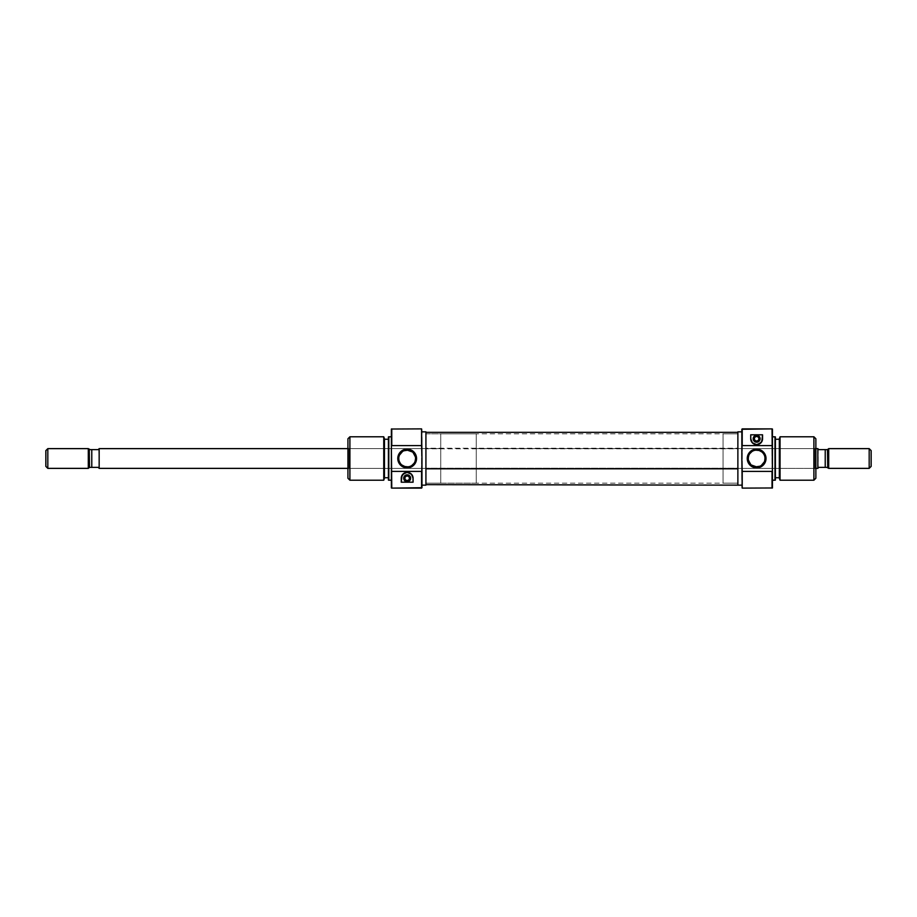 <?xml version="1.0" encoding="UTF-8"?>
<svg xmlns="http://www.w3.org/2000/svg" width="917" height="917" viewBox="0 0 917 917"><rect width="100%" height="100%" fill="white"/><g stroke="black" fill="none" stroke-linecap="round" stroke-linejoin="round"><path stroke-width="0.69" stroke-dasharray="4.58 3.44" d="M348.918 448.631L348.918 468.369L347.933 469.355L347.933 447.645L348.918 448.631L440.733 448.631L440.733 468.369L348.918 468.369L348.918 448.631L348.918 468.369L440.733 468.369L440.733 458.5L440.733 483.179L440.733 433.821L425.924 433.821L425.924 483.179L440.733 483.179L425.924 483.179L425.924 431.85L425.924 483.179L425.924 433.821L440.733 433.821L440.733 483.179L440.733 448.631L440.733 468.369L440.733 448.631L348.918 448.631L347.933 447.645L347.933 469.355L347.933 438.762L347.933 478.238L347.933 447.851L347.933 469.355L348.918 468.369L348.918 448.631M407.171 475.877A2.373 2.373 0 0 0 404.798 478.238A2.373 2.373 0 0 0 407.171 480.611A2.373 2.373 0 0 0 409.532 478.238A2.373 2.373 0 0 0 407.171 475.877L405.486 476.565L404.798 478.238L405.486 479.923L407.171 480.611L408.844 479.923L409.532 478.238L408.844 476.565L407.171 475.877M410.552 478.915L409.612 475.797L407.171 474.788A3.45 3.45 0 0 0 403.709 478.238A3.45 3.45 0 0 0 407.171 481.7A3.45 3.45 0 0 0 410.621 478.238A3.45 3.45 0 0 0 407.171 474.788L405.245 475.373L403.973 476.92M421.579 488.119L421.579 428.881L421.579 488.119M421.969 429.282L421.969 487.718L421.969 429.282M402.517 451.519L399.491 455.107L398.952 460.231L401.302 464.506L406.277 466.845M401.302 464.506L401.875 465.011M406.288 450.155L403.881 450.774M391.765 428.881L391.765 488.119L391.765 428.881M391.376 487.97L391.376 429.03L391.376 487.97M384.464 439.254L384.464 478.238L384.464 439.254M388.407 477.746L388.407 439.254L388.407 477.746M349.904 480.221L349.904 436.779L349.904 480.221M383.742 436.779L383.742 480.221L383.742 436.779M388.407 480.072L388.407 436.928L388.407 480.072M388.407 439.254L388.407 477.379L388.407 439.254M388.808 480.221L388.808 436.779L388.808 480.221M391.376 436.779L391.376 454.259L391.376 436.779M440.733 433.821L440.733 483.179L476.267 483.179L476.267 433.821L440.733 433.821L440.733 483.179L440.733 433.821L476.267 433.821L476.267 483.179L476.267 434.291L476.267 483.179L440.733 483.179L440.733 433.821M408.042 466.845L408.89 466.707M411.825 465.481L414.037 463.314M408.054 450.155L411.825 451.519L414.048 453.697L415.561 458.511L414.839 461.881L415.378 456.758M398.769 458.477L399.491 455.107M413.028 452.494L412.455 451.978M407.171 472.324L404.901 472.771L402.242 474.949L401.359 477.092L401.245 482.193L413.086 482.193L412.639 475.98L410.461 473.321L408.317 472.438M413.086 482.193L413.086 478.238M403.778 477.574L403.973 479.568L405.245 481.116L407.171 481.7L409.085 481.116M408.489 475.052L407.836 474.857M406.495 474.857L405.841 475.052M425.924 448.803L425.924 468.197L737.876 468.197L737.876 433.821L737.876 448.803L425.924 448.803L425.924 432.343L425.924 448.218L737.876 448.218L737.876 484.657L737.876 432.343L737.876 484.657L737.876 432.343L737.876 448.218L425.924 448.218L425.924 484.657L425.924 432.343L425.924 484.657L425.924 448.803L737.876 448.803L737.876 433.821L737.876 483.179L737.876 448.803L737.876 483.179L737.876 468.197L425.924 468.197L425.924 483.179L425.924 448.803M814.881 468.369L814.881 448.631L815.866 447.645L815.866 469.355L814.881 468.369L723.066 468.369L723.066 448.631L814.881 448.631L814.881 468.369L814.881 448.631L723.066 448.631L723.066 458.5L723.066 433.821L723.066 483.179L737.876 483.179L737.876 433.821L723.066 433.821L737.876 433.821L737.876 485.15L737.876 433.821L737.876 483.179L723.066 483.179L723.066 433.821L723.066 468.369L723.066 448.631L723.066 468.369L814.881 468.369L815.866 469.355L815.866 447.645L815.866 478.238L815.866 438.762L815.866 469.149L815.866 447.645L814.881 448.631L814.881 468.369M756.64 441.123A2.373 2.373 0 0 0 759.001 438.762A2.373 2.373 0 0 0 756.64 436.389A2.373 2.373 0 0 0 754.267 438.762A2.373 2.373 0 0 0 756.64 441.123L758.313 440.435L759.001 438.762L758.313 437.077L756.64 436.389L754.955 437.077L754.267 438.762L754.955 440.435L756.64 441.123M753.247 438.085L754.187 441.203L756.64 442.212A3.45 3.45 0 0 0 760.09 438.762A3.45 3.45 0 0 0 756.64 435.3A3.45 3.45 0 0 0 753.178 438.762A3.45 3.45 0 0 0 756.64 442.212L758.554 441.627L759.826 440.08M742.22 428.881L742.22 488.119L742.22 428.881M741.83 487.718L741.83 429.282L741.83 487.718M764.319 455.13L761.293 451.519L757.522 450.155M762.497 452.494L761.924 451.989M761.293 465.481L759.918 466.226L762.497 464.506L764.308 461.893L764.847 456.769M757.511 466.845L759.918 466.226M772.034 488.119L772.034 428.881L772.034 488.119M772.435 429.03L772.435 487.97L772.435 429.03M779.335 477.746L779.335 438.762L779.335 477.746M775.392 439.254L775.392 477.746L775.392 439.254M813.895 436.779L813.895 480.221L813.895 436.779M780.058 480.221L780.058 436.779L780.058 480.221M775.392 436.928L775.392 480.072L775.392 436.928M775.392 477.746L775.392 439.621L775.392 477.746M774.991 436.779L774.991 480.221L774.991 436.779M772.435 480.221L772.435 462.741L772.435 480.221M723.066 483.179L723.066 463.314L723.066 483.179M754.909 450.293L755.757 450.155M751.974 451.519L749.762 453.686M755.746 466.845L751.974 465.481L749.751 463.303L748.249 458.489L748.96 455.119L748.421 460.242M765.03 458.523L764.308 461.893M750.771 464.506L751.355 465.022M756.64 444.676L759.929 443.679L761.557 442.051L762.44 439.908L762.554 434.807L750.714 434.807L751.161 441.02L753.338 443.679L755.482 444.562M750.714 434.807L750.714 438.762M760.021 439.426L759.826 437.432L758.554 435.884L756.64 435.3L754.714 435.884M755.31 441.948L755.963 442.143M757.304 442.143L757.958 441.948M347.933 448.631L440.733 448.631L440.733 468.369L347.933 468.369L440.733 468.369L440.733 448.631L440.733 468.369L440.733 448.631L347.933 448.631M99.162 468.369L99.162 448.631L99.162 468.289L98.176 467.383L91.78 467.383L91.78 449.617L98.176 449.617L99.162 448.711L99.162 468.369M47.822 448.631L47.822 468.369L47.822 448.631M45.85 466.398L45.85 450.602L45.85 466.398M88.296 448.631L88.296 468.369L88.296 448.631M89.281 449.617L89.281 467.383L89.281 449.617M815.866 448.631L476.267 448.631L476.267 468.369L815.866 468.369L476.267 468.369L476.267 448.631L815.866 448.631M826.905 467.383L825.22 467.383L825.22 449.617L825.22 467.383L818.824 467.383L817.838 468.289L817.838 448.711L818.824 449.617L827.489 449.617M827.719 449.617L827.719 467.383L827.719 449.617M828.704 448.631L828.704 468.369L828.704 448.631M871.15 450.602L871.15 466.398L871.15 450.602M869.178 448.631L869.178 468.369L869.178 448.631M825.22 467.383L818.824 467.383M818.824 449.617L825.22 449.617M817.838 448.631L817.838 468.369L817.838 448.631M818.09 448.94L818.09 468.06M476.267 448.631L476.267 468.369L476.267 448.631M89.511 449.617L91.78 449.617L91.78 467.383L89.281 467.383M90.095 467.383L89.511 467.383L90.095 467.383M98.91 448.94L99.162 468.289L98.176 467.383L91.78 467.383M91.78 449.617L98.176 449.617M99.162 468.106L99.162 460.414L99.162 468.106M425.924 433.821L737.876 433.821M425.924 483.179L737.876 483.179"/><path stroke-width="1.38" d="M407.171 480.611A2.373 2.373 0 0 1 404.798 478.238A2.373 2.373 0 0 1 407.171 475.877L408.844 476.565L409.532 478.238L408.844 479.923L407.171 480.611L405.486 479.923L404.798 478.238L405.486 476.565L407.171 475.877A2.373 2.373 0 0 1 409.532 478.238A2.373 2.373 0 0 1 407.171 480.611M407.171 481.7A3.45 3.45 0 0 1 403.709 478.238A3.45 3.45 0 0 1 407.171 474.788L409.612 475.797L410.621 478.238L409.612 480.691L407.171 481.7L404.718 480.691L403.709 478.238L404.718 475.797L407.171 474.788A3.45 3.45 0 0 1 410.621 478.238A3.45 3.45 0 0 1 407.171 481.7M421.579 445.593L421.579 428.881L421.969 458.5L421.579 445.593L391.765 445.593L391.765 428.881L391.765 445.593L421.579 445.593M421.969 487.718L391.765 488.119L391.376 471.074L391.376 487.97L391.376 445.926L391.765 488.119L421.579 488.119L421.579 471.407L391.765 471.407L421.579 471.407L421.579 488.119L421.969 458.5L421.969 487.718M406.277 466.845L407.171 466.891A8.391 8.391 0 0 1 398.769 458.5A8.391 8.391 0 0 1 407.171 450.109A8.391 8.391 0 0 0 398.769 458.5A8.391 8.391 0 0 0 407.171 466.891L407.171 467.876A9.376 9.376 0 0 1 397.783 458.5A9.376 9.376 0 0 1 407.171 449.124L407.171 450.109L406.288 450.155M401.875 465.011L404.615 466.489L408.042 466.845M400.282 463.303L399.48 461.87L400.282 463.303M398.952 460.231L398.769 458.477M402.517 451.519L399.491 455.107M408.054 450.155L403.881 450.774M383.742 480.221L384.464 478.238L384.464 438.762L383.742 436.779L383.742 480.221L383.742 436.779L349.904 436.779L347.933 438.762L347.933 478.238L349.904 480.221L349.904 436.779L349.904 480.221L383.742 480.221L349.904 480.221L347.933 478.238L347.933 438.762L349.904 436.779L383.742 436.779L384.464 438.762L384.464 478.238L383.742 480.221M388.808 436.779L388.407 480.072L388.808 436.779L388.808 480.221L391.376 480.221L388.407 480.072L388.407 436.928L391.376 436.779L388.808 436.779M391.376 429.03L421.579 428.881L391.376 429.03L391.376 445.926L391.376 429.03M421.969 485.15L425.924 485.15L425.924 431.85L421.969 431.85L425.924 431.85L425.924 485.15L421.969 485.15M384.464 477.746L388.407 477.746L384.464 477.746M388.407 439.254L384.464 439.254L388.407 439.254M413.086 482.193L401.245 482.193L402.036 475.27L405.853 472.473L408.432 472.461L411.607 474.33L413.005 477.253L413.086 482.193L401.245 482.193L413.086 482.193L413.086 478.238A5.926 5.926 0 0 0 401.589 476.267A5.926 5.926 0 0 0 401.245 478.238L402.712 474.341L407.148 472.324L411.607 474.33L413.086 478.238L411.355 474.055L407.171 472.324L404.901 472.771L402.242 474.949L401.359 477.092L401.245 482.193L401.245 478.238M408.902 466.707L407.171 466.891A8.391 8.391 0 0 0 415.561 458.5A8.391 8.391 0 0 0 407.171 450.109L412.455 451.978M415.378 456.758L413.028 452.494M407.171 467.876L412.375 466.295L415.825 462.088L416.364 456.666L413.796 451.863L408.993 449.307L403.572 449.834L399.365 453.285L397.783 458.5L398.505 462.088L400.534 465.137L405.337 467.693L407.171 467.876L407.171 466.891A8.391 8.391 0 0 0 415.561 458.5A8.391 8.391 0 0 0 407.171 450.109L407.171 449.124A9.376 9.376 0 0 1 416.547 458.5A9.376 9.376 0 0 1 407.171 467.876M411.825 465.481L414.037 463.314M412.971 477.092L411.355 474.055L408.317 472.438M407.171 472.324L403.87 473.321L401.359 477.092M410.037 480.164L410.552 478.915M408.489 475.052L407.836 474.857M406.495 474.857L405.841 475.052M403.973 476.92L403.778 477.574M403.973 479.568L404.294 480.164M737.876 468.782L425.924 468.782L737.876 468.782M756.64 436.389A2.373 2.373 0 0 1 759.001 438.762A2.373 2.373 0 0 1 756.64 441.123L754.955 440.435L754.267 438.762L754.955 437.077L756.64 436.389L758.313 437.077L759.001 438.762L758.313 440.435L756.64 441.123A2.373 2.373 0 0 1 754.267 438.762A2.373 2.373 0 0 1 756.64 436.389M756.64 435.3A3.45 3.45 0 0 1 760.09 438.762A3.45 3.45 0 0 1 756.64 442.212L754.187 441.203L753.178 438.762L754.187 436.309L756.64 435.3L759.081 436.309L760.09 438.762L759.081 441.203L756.64 442.212A3.45 3.45 0 0 1 753.178 438.762A3.45 3.45 0 0 1 756.64 435.3M742.22 471.407L742.22 488.119L741.83 458.5L742.22 471.407L772.034 471.407L772.034 488.119L772.034 471.407L742.22 471.407M741.83 429.282L772.034 428.881L772.435 445.926L772.435 429.03L772.435 471.074L772.034 428.881L742.22 428.881L742.22 445.593L772.034 445.593L742.22 445.593L742.22 428.881L741.83 458.5L741.83 429.282M757.522 450.155L756.64 450.109A8.391 8.391 0 0 1 765.03 458.5A8.391 8.391 0 0 1 756.64 466.891A8.391 8.391 0 0 0 765.03 458.5A8.391 8.391 0 0 0 756.64 450.109L756.64 449.124A9.376 9.376 0 0 1 766.016 458.5A9.376 9.376 0 0 1 756.64 467.876L756.64 466.891L757.511 466.845M761.924 451.989L759.184 450.511L755.757 450.155M763.517 453.697L764.319 455.13L763.517 453.697M764.847 456.769L765.03 458.523M761.293 465.481L764.308 461.893M755.746 466.845L759.918 466.226M780.058 436.779L779.335 438.762L779.335 478.238L780.058 480.221L780.058 436.779L780.058 480.221L813.895 480.221L815.866 478.238L815.866 438.762L813.895 436.779L813.895 480.221L813.895 436.779L780.058 436.779L813.895 436.779L815.866 438.762L815.866 478.238L813.895 480.221L780.058 480.221L779.335 478.238L779.335 438.762L780.058 436.779M774.991 480.221L775.392 436.928L774.991 480.221L774.991 436.779L772.435 436.779L775.392 436.928L775.392 480.072L772.435 480.221L774.991 480.221M772.435 487.97L742.22 488.119L772.435 487.97L772.435 471.074L772.435 487.97M737.876 484.646L737.876 431.85L741.83 431.85L737.876 431.85L737.876 485.15L741.83 485.15L425.924 484.657M779.335 439.254L775.392 439.254L779.335 439.254M775.392 477.746L779.335 477.746L775.392 477.746M750.714 434.807L762.554 434.807L761.763 441.73L757.946 444.527L755.367 444.539L752.192 442.67L750.794 439.747L750.714 434.807L762.554 434.807L750.714 434.807L750.714 438.762A5.926 5.926 0 0 0 762.222 440.733A5.926 5.926 0 0 0 762.554 438.762L761.099 442.659L756.663 444.676L752.192 442.67L750.714 438.762L752.444 442.945L756.64 444.676L759.929 443.679L761.557 442.051L762.44 439.908L762.554 434.807L762.554 438.762M754.909 450.293L756.64 450.109A8.391 8.391 0 0 0 748.249 458.5A8.391 8.391 0 0 0 756.64 466.891L751.355 465.022M748.421 460.242L750.771 464.506M756.64 449.124L753.04 449.834L750.003 451.863L747.974 454.912L747.252 458.5L748.834 463.715L753.04 467.166L758.462 467.693L763.265 465.137L765.833 460.334L765.294 454.912L761.844 450.705L758.462 449.307L756.64 449.124L756.64 450.109A8.391 8.391 0 0 0 748.249 458.5A8.391 8.391 0 0 0 756.64 466.891L756.64 467.876A9.376 9.376 0 0 1 747.252 458.5A9.376 9.376 0 0 1 756.64 449.124M751.974 451.519L749.762 453.686M750.828 439.908L752.444 442.945L755.482 444.562M756.64 444.676L760.823 442.945L762.44 439.908M753.763 436.836L753.247 438.085M755.31 441.948L755.963 442.143M757.304 442.143L757.958 441.948M759.826 440.08L760.021 439.426M759.826 437.432L759.505 436.836M99.162 448.631L347.933 448.631L99.162 448.631L99.162 468.369L347.933 468.369L99.162 468.369L99.162 448.631M47.822 468.369L45.85 466.398L47.822 468.369L88.296 468.369L47.822 468.369L47.822 448.631L88.296 448.631L90.095 449.617L89.281 449.617L89.281 467.383L88.296 468.369L89.511 467.383L89.281 449.617L88.296 448.631L88.296 468.369L88.296 448.631L47.822 448.631L47.822 468.369M45.85 450.602L47.822 448.631L45.85 450.602L45.85 466.398L45.85 450.602M817.838 448.631L815.866 448.631L817.838 448.631L817.838 468.369L817.838 448.631M815.866 468.369L817.838 468.369L815.866 468.369M869.178 468.369L871.15 466.398L871.15 450.602L869.178 448.631L869.178 468.369L869.178 448.631L828.704 448.631L828.704 468.369L869.178 468.369L828.704 468.369L828.704 448.631L827.719 449.617L827.719 467.383L828.704 468.369L826.905 467.383L827.719 467.383L827.489 449.617L828.704 448.631L869.178 448.631L871.15 450.602L871.15 466.398L869.178 468.369M826.905 449.617L818.824 449.617L817.838 448.711M825.22 467.383L825.22 449.617L825.22 467.383L818.824 467.383L817.838 468.289L818.824 467.383L818.09 468.06L818.824 467.383L826.905 467.383M825.22 449.617L818.824 449.617M89.511 467.383L91.78 467.383L89.511 467.383L91.78 467.383L91.78 449.617L98.176 449.617L99.162 448.711L98.176 449.617L98.91 448.94L98.176 449.617L90.095 449.617M91.78 467.383L98.176 467.383L99.162 468.289L98.176 467.383L91.78 467.383L91.78 449.617M737.876 432.343L425.924 432.343"/></g></svg>
